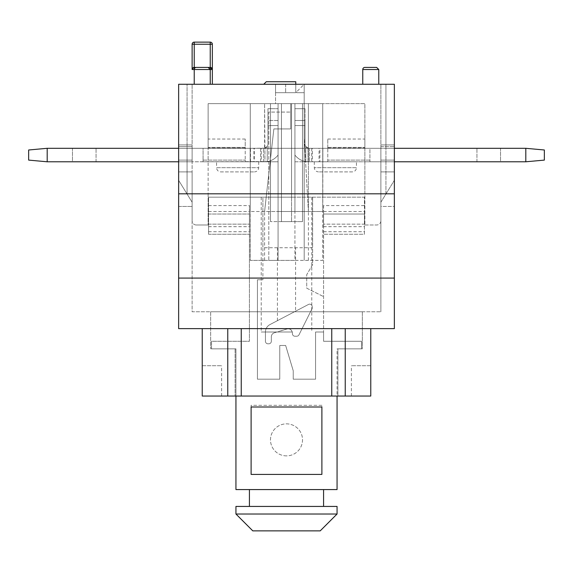 <?xml version="1.0" encoding="UTF-8"?>
<svg xmlns="http://www.w3.org/2000/svg" width="573" height="573" viewBox="0 0 573 573"><rect width="100%" height="100%" fill="white"/><g stroke="black" fill="none" stroke-linecap="round" stroke-linejoin="round"><path stroke-width="0.43" stroke-dasharray="2.87 2.15" d="M235.94 396.043L235.94 348.857L235.102 348.857L235.94 348.857L235.94 489.578L337.06 489.578L337.06 348.857L337.898 348.857L337.898 396.043L337.898 348.857L362.337 348.857L337.898 348.857L361.499 348.857L361.499 341.272L323.573 341.272L361.499 341.272L361.499 348.857L337.06 348.857L337.06 396.043M291.557 197.176L261.224 197.176L281.443 197.176L281.443 221.615L291.557 221.615L291.557 197.176L281.443 197.176L281.443 103.649L281.443 221.615L270.492 221.615L302.508 221.615L291.557 221.615L291.557 103.649L270.492 103.649L291.557 103.649L291.557 197.176M286.5 332.003L261.224 332.003L277.425 332.003L286.973 328.995C289.58 328.494 291.349 329.496 292.273 332.003L286.5 332.003M277.425 320.679L277.425 247.737L295.575 247.737L295.575 311.196L269.955 324.583A8.423 8.423 0 0 0 265.435 332.054L265.435 341.272A2.528 2.528 0 0 0 267.963 343.8L268.801 343.8A2.528 2.528 0 0 0 271.33 341.272L271.33 336.824A4.212 4.212 0 0 1 274.338 332.784L286.973 328.995A4.212 4.212 0 0 1 292.402 333.028L292.402 333.687A2.528 2.528 0 0 0 294.923 336.215L296.735 336.215A2.528 2.528 0 0 0 298.999 334.818L312.199 308.41L312.199 306.684A2.528 2.528 0 0 0 308.503 304.442L269.955 324.583A8.423 8.423 0 0 0 265.435 332.054L265.435 341.272A2.528 2.528 0 0 0 267.963 343.8L268.801 343.8A2.528 2.528 0 0 0 271.33 341.272L271.33 336.824A4.212 4.212 0 0 1 274.338 332.784L277.425 331.86M320.207 530.87L337.06 514.017L235.94 514.017L252.793 530.87L320.207 530.87M337.06 514.017L337.06 506.432L235.94 506.432L235.94 514.017M323.573 506.432L249.427 506.432L323.573 506.432L323.573 489.578L249.427 489.578L249.427 506.432M249.427 489.578L323.573 489.578M211.501 348.857L211.501 341.272L249.427 341.272L249.427 205.607L249.427 341.272L211.501 341.272L211.501 348.857L235.102 348.857L211.501 348.857M295.575 311.196L308.503 304.442A2.528 2.528 0 0 1 312.199 306.684L312.199 308.41L298.999 334.818A2.528 2.528 0 0 1 296.735 336.215L294.923 336.215A2.528 2.528 0 0 1 292.402 333.687L292.402 333.028A4.212 4.212 0 0 0 292.273 332.003L277.425 332.003M277.425 247.737L262.907 247.737L262.907 279.76L262.907 197.176L208.558 197.176L208.558 234.257L208.558 197.176L364.442 197.176L364.442 214.03L323.573 214.03L364.442 214.03L364.442 224.143L323.573 224.143L323.573 226.672L323.573 211.501L323.573 224.143L364.442 224.143L364.442 234.257L323.573 234.257L323.573 231.728L323.573 341.272L323.573 332.003L315.573 332.003L315.573 379.19L293.24 379.19L293.24 370.767L285.655 345.483L279.76 345.483L279.76 379.19L257.427 379.19L257.427 279.76L262.907 279.76L257.427 279.76L257.427 379.19L279.76 379.19L279.76 345.483L285.655 345.483L293.24 370.767L293.24 379.19L315.573 379.19L315.573 332.003L323.573 332.003L323.573 205.607L364.442 205.607L364.442 197.176L312.622 197.176L312.622 264.59L306.727 274.703L306.727 288.183L323.573 296.613L306.727 288.183L306.727 274.703L312.622 264.59L312.622 247.737L262.907 247.737L262.907 197.176L312.622 197.176L312.622 247.737L295.575 247.737M208.558 205.607L249.427 205.607M208.558 224.143L249.427 224.143L249.427 211.501L249.427 226.672L249.427 224.143L208.558 224.143M208.558 234.257L249.427 234.257L208.558 234.257M323.573 205.607L323.573 234.257L364.442 234.257L364.442 205.607M208.558 214.03L249.427 214.03L208.558 214.03M321.89 405.312L251.11 405.312L251.11 474.408L321.89 474.408L321.89 405.312L321.89 474.408L251.11 474.408L251.11 405.312L321.89 405.312M286.5 455.872A16.008 16.008 0 0 1 272.633 431.856A16.008 16.008 0 0 1 300.367 431.856A16.008 16.008 0 0 1 286.5 455.872A16.008 16.008 0 0 1 272.633 431.856A16.008 16.008 0 0 1 300.367 431.856A16.008 16.008 0 0 1 286.5 455.872M321.89 407.002L251.11 407.002L251.11 474.408L321.89 474.408L321.89 407.002M235.102 348.857L210.663 348.857L235.102 348.857L235.102 396.043L337.898 396.043L235.102 396.043L235.102 348.857M192.127 171.9L178.64 171.9L192.127 171.9L178.64 171.9L178.64 206.452L192.127 206.452L178.64 206.452L178.64 171.9L178.64 180.323L192.127 202.233L192.127 171.9L178.64 171.9L178.64 180.323L192.127 202.233L192.127 171.9L192.127 206.452L192.127 171.9M394.36 171.9L380.873 171.9L380.873 206.452L394.36 206.452L394.36 171.9L380.873 171.9L394.36 171.9L394.36 206.452L380.873 206.452L380.873 171.9L380.873 202.233L380.873 171.9L394.36 171.9L394.36 180.323L394.36 171.9M260.658 161.787L278.077 161.787L278.077 193.81L187.07 193.81L385.93 193.81L294.923 193.81L385.93 193.81L385.93 148.307L178.64 148.307L178.64 193.81L394.36 193.81L178.64 193.81L178.64 278.077L394.36 278.077L394.36 193.81L178.64 193.81L178.64 161.787L192.127 161.787L178.64 161.787L192.127 161.787L192.127 160.103L192.127 161.787L267.233 161.579L261.267 161.787L261.267 148.307L264.59 148.307L267.233 146.459A4.212 4.212 0 0 0 267.963 144.095A4.212 4.212 0 0 1 267.233 146.459L264.59 148.307L260.658 148.307L260.658 161.787L250.15 161.787L253.946 161.787L253.946 148.307L203.078 148.307L203.078 160.103L203.078 148.307L245.208 148.035L245.208 160.103L245.208 147.404L245.208 148.307L208.135 148.307L208.135 147.404L208.135 161.787L192.127 161.787L192.127 311.776L380.873 311.776L192.127 311.776L192.127 160.103L178.64 160.103L178.64 161.787L250.15 161.787L250.15 148.307L264.898 148.149A4.212 4.212 0 0 0 267.963 144.095L267.963 120.502L267.963 125.551L278.077 125.551L278.077 108.698L278.077 155.047L278.077 108.698L278.077 155.047L278.077 125.551L267.963 125.551L267.963 144.095L267.963 108.698L278.077 108.698L267.963 108.698L267.963 125.551L278.077 125.551L267.963 125.551L267.963 144.095A4.212 4.212 0 0 1 264.927 148.135L264.927 161.787A16.853 16.853 0 0 0 278.077 155.047A16.853 16.853 0 0 1 267.233 161.579A16.853 16.853 0 0 0 278.077 155.047A16.853 16.853 0 0 1 264.898 161.787L264.898 148.149M178.64 161.787L178.64 84.267L178.64 160.103L178.64 144.933L192.127 144.933L178.64 144.933L192.127 144.933L192.127 84.267L192.127 148.307L208.135 148.307L47.187 148.307L178.64 148.307L178.64 160.103L192.127 160.103L192.127 144.933L192.127 160.103L192.127 146.624L178.64 146.624L192.127 146.624L192.127 160.103L178.64 160.103L178.64 146.624L178.64 160.103L178.64 148.307L47.187 148.307L47.187 161.787L28.65 160.103L47.187 161.787L178.64 161.787L47.187 161.787L178.64 161.787L178.64 148.307L178.64 193.81L187.07 193.81L187.07 148.307L178.64 148.307L192.127 148.307L178.64 148.307L178.64 84.267L178.64 193.81L178.64 160.103L192.127 160.103L192.127 161.787L253.946 161.787M278.077 161.787L250.15 161.787L250.15 148.307L208.135 148.307L208.135 103.649L278.077 103.649L278.077 193.81L278.077 161.787L250.487 161.787L278.077 161.787L278.077 193.81L278.077 161.787M319.054 161.787L309.556 161.787L312.342 161.787L312.342 148.307L319.054 148.307L319.054 161.787L322.85 161.787L294.923 161.787L294.923 193.81L187.07 193.81L187.07 84.267L178.64 84.267L178.64 148.307L187.07 148.307L187.07 84.267L187.07 193.81L278.077 193.81L278.077 103.649L278.077 148.307L278.077 103.649L250.265 103.649L250.265 161.787L250.265 148.307L258.824 148.307L254.283 148.307L254.283 161.787M394.36 193.81L394.36 84.267L394.36 144.933L380.873 144.933L380.873 160.103L394.36 160.103L394.36 144.933L394.36 160.103L380.873 160.103L394.36 160.103L380.873 160.103L380.873 146.624L380.873 311.776L380.873 160.103L380.873 161.787L364.865 161.787L364.865 148.307L294.923 148.307L322.85 148.307L322.85 161.787L380.873 161.787L380.873 193.81L380.873 161.787L315 161.787L319.87 161.787L319.87 148.307L294.923 148.307L294.923 103.649L294.923 148.307L208.135 148.307L250.265 148.307L250.265 103.649L290.712 103.649L275.549 103.649L275.549 84.267L275.549 103.649L290.712 103.649L250.265 103.649L250.265 211.501L264.59 211.501L273.858 128.925L290.712 128.925L273.858 128.925L264.59 211.501L308.41 211.501L304.199 137.348L304.199 103.649L275.549 103.649L275.549 84.267L275.549 92.69L285.655 92.69L275.549 92.69L275.549 103.649L304.199 103.649L304.199 92.69L275.549 92.69L275.549 84.267L275.549 92.69L295.768 92.69L275.549 92.69L275.549 84.267L275.549 92.69L304.199 92.69L296.613 92.69L296.613 91.852L296.613 92.69L304.199 92.69L304.199 84.267L304.199 260.378L304.199 84.267L296.613 91.852L304.199 84.267L263.752 84.267L304.199 84.267L304.199 137.348L308.41 211.501L308.41 148.221L305.767 146.459A4.212 4.212 0 0 1 305.037 144.095A4.212 4.212 0 0 0 305.767 146.459L308.41 148.307L311.691 148.307L311.691 161.787L308.41 161.787L315 161.787L294.923 161.787L294.923 193.81L385.93 193.81L385.93 84.267L394.36 84.267L385.93 84.267L385.93 148.307L380.873 148.307L394.36 148.307L385.93 148.307L394.36 148.307L394.36 161.787L380.873 161.787L394.36 161.787L394.36 160.103L380.873 160.103L380.873 161.787L525.813 161.787L394.36 161.787L525.813 161.787L525.813 148.307L394.36 148.307L394.36 84.267L394.36 148.307L380.873 148.307L380.873 84.267L394.36 84.267L380.873 84.267L394.36 84.267L380.873 84.267L385.93 84.267L380.873 84.267L380.873 148.307L364.865 148.307L380.873 148.307L380.873 84.267L380.873 160.103L394.36 160.103L394.36 146.624L394.36 160.103L394.36 148.307L525.813 148.307L394.36 148.307L394.36 84.267L394.36 144.933L380.873 144.933L394.36 144.933L380.873 144.933L380.873 84.267L380.873 148.307L327.792 148.307L327.792 139.038L327.792 148.307L364.865 148.307L364.865 139.038L364.865 148.307L322.85 148.307L369.922 148.307L369.922 161.787L327.792 161.787L369.922 161.787L369.922 148.307L364.865 148.307L364.865 103.649L294.923 103.649L294.923 193.81L294.923 161.787L394.36 161.787L394.36 84.267L178.64 84.267L194.233 84.267L178.64 84.267L192.127 84.267L187.07 84.267L187.07 193.81M278.077 193.81L294.923 193.81L278.077 193.81L278.077 211.501L250.265 211.501L250.265 161.787L250.265 260.378L278.077 260.378L278.077 193.81L294.923 193.81L294.923 161.787L319.87 161.787M192.127 193.81L192.127 220.777L192.127 193.81L208.135 193.81L208.135 224.988L208.135 161.787L208.135 193.81L192.127 193.81M394.36 206.208L394.274 222.811L394.274 206.201M394.274 222.811L394.274 228.097L394.36 222.811M394.274 211.48L394.274 228.126L394.36 211.48M394.274 287.345L394.36 308.41L394.274 287.345M394.274 302.164L394.274 295.983L394.36 302.164M394.274 254.584L394.274 238.153L394.36 254.584M394.274 255.221L394.274 238.153L394.36 255.221M394.274 263.236L394.274 275.799L394.36 263.236M394.274 255.193L394.36 240.015L394.274 255.193M394.274 303.439L394.36 278.32L394.274 303.439M394.274 318.524L394.274 305.961L394.36 318.524M394.274 206.18L394.36 214.768L394.36 206.173M394.274 224.122L394.274 221.092L394.36 224.122M394.274 251.504L394.36 246.061L394.274 251.504M394.274 240.51L394.274 243.532L394.36 240.51M394.274 207.111L394.36 214.789L394.274 207.111M394.36 278.077L394.36 328.63L178.64 328.63L178.64 278.077L394.36 278.077L178.64 278.077M210.663 311.776L210.663 348.857L210.663 311.776L362.337 311.776L362.337 348.857L362.337 311.776L210.663 311.776M370.767 365.71L370.767 396.043L351.385 396.043L370.767 396.043L370.767 365.71L351.385 365.71L370.767 365.71M202.233 365.71L202.233 396.043L221.615 396.043L202.233 396.043L202.233 365.71L221.615 365.71L202.233 365.71M227.76 396.043L202.233 396.043L202.233 328.63L241.247 328.63L241.247 396.043L227.76 396.043L227.76 328.63L202.233 328.63M241.247 396.043L331.753 396.043L331.753 328.63L241.247 328.63L331.753 328.63M370.767 328.63L345.24 328.63L370.767 328.63L370.767 396.043L331.753 396.043M345.24 328.63L345.24 396.043M241.247 328.63L227.76 328.63M380.873 146.624L394.36 146.624L380.873 146.624M311.691 161.787L322.735 161.787L322.735 148.307L364.865 148.307L364.865 193.81L380.873 193.81L380.873 220.777L380.873 193.81L364.865 193.81L364.865 224.988L364.865 161.787L312.342 161.787M319.054 148.307L322.85 148.307L322.735 260.378L294.923 260.378L294.923 103.649L322.735 103.649L304.199 103.649L322.735 103.649L322.735 260.378L268.801 260.378L268.801 112.072L290.712 112.072L268.801 112.072L268.801 260.378L250.265 260.378L250.265 103.649L278.077 103.649L278.077 211.501L294.923 211.501L294.923 193.81L294.923 260.378L278.077 260.378L278.077 103.649L208.135 103.649L208.135 161.787L261.267 161.787M178.64 148.307L178.64 84.267L178.64 144.933L192.127 144.933L192.127 84.267L192.127 148.307L254.283 148.307M72.47 161.787L96.063 161.787L72.47 161.787L96.063 161.787L72.47 161.787L72.47 148.307L96.063 148.307L72.47 148.307L96.063 148.307L72.47 148.307L72.47 161.787M203.078 161.787L245.208 161.787L203.078 161.787L203.078 160.103L203.078 161.787M294.923 125.551L294.923 155.047L294.923 125.551L305.037 125.551L305.037 120.502L305.037 125.551L294.923 125.551L294.923 120.502L294.923 125.551L305.037 125.551L305.037 144.095L305.037 108.698L294.923 108.698L294.923 120.502L305.037 120.502L305.037 125.551L294.923 125.551L305.037 125.551L305.037 144.095L305.037 125.551L294.923 125.551L294.923 155.047A16.853 16.853 0 0 0 305.767 161.579L309.556 161.787L305.767 161.579A16.853 16.853 0 0 1 294.923 155.047L294.923 125.551L305.037 125.551L294.923 125.551M500.53 161.787L476.937 161.787L500.53 161.787L476.937 161.787L500.53 161.787L500.53 148.307L476.937 148.307L500.53 148.307L476.937 148.307L500.53 148.307L500.53 161.787M356.442 161.787L314.305 161.787L356.442 161.787L356.442 167.688L314.305 167.688L356.442 167.688C356.213 170.224 354.809 171.628 352.223 171.9L318.524 171.9L352.223 171.9M305.037 108.698L305.037 120.502L305.037 108.698L294.923 108.698L305.037 108.698L305.037 120.502L294.923 120.502L294.923 108.698L305.037 108.698M308.41 211.501L294.923 211.501L294.923 103.649L322.735 103.649L322.735 211.501L308.41 211.501L322.735 211.501L322.735 103.649L322.735 148.307L294.923 148.307L294.923 103.649L294.923 148.307L294.923 103.649L364.865 103.649L364.865 148.307L319.87 148.307M525.813 161.787L544.35 160.103L525.813 161.787L525.813 148.307L525.813 161.787L544.35 160.103L544.35 149.99L544.35 160.103L544.35 149.99L525.813 148.307M327.792 161.787L327.792 148.035L327.792 161.787M311.691 148.307L312.342 148.307M308.41 260.378L308.41 103.649L308.41 148.307L308.41 103.649L308.41 148.307L294.923 148.307L294.923 193.81M278.077 120.502L267.963 120.502L267.963 108.698L278.077 108.698L267.963 108.698L267.963 120.502L278.077 120.502M47.187 148.307L28.65 149.99L28.65 160.103L28.65 149.99L28.65 160.103L47.187 161.787L47.187 148.307L28.65 149.99L47.187 148.307L47.187 161.787M208.135 147.404L208.135 139.038L208.135 147.404L245.208 147.404L245.208 139.038L245.208 147.404L208.135 147.404M245.208 161.787L245.208 160.103L245.208 161.787M278.077 125.551L267.963 125.551L278.077 125.551M253.946 148.307L261.267 148.307M260.658 148.307L264.59 148.307L264.59 103.649L264.927 148.135M294.923 120.502L305.037 120.502L294.923 120.502M308.102 161.787L308.073 161.787A16.853 16.853 0 0 1 294.923 155.047A16.853 16.853 0 0 0 308.102 161.787L308.102 148.149A4.212 4.212 0 0 1 305.037 144.095A4.212 4.212 0 0 0 308.073 148.135L308.102 148.149M308.073 148.135L308.073 161.787M394.36 161.787L394.36 148.307M385.93 148.307L385.93 84.267L385.93 148.307M216.558 161.787L258.695 161.787L216.558 161.787L216.558 167.688L258.695 167.688L216.558 167.688C216.787 170.224 218.191 171.628 220.777 171.9L254.476 171.9L220.777 171.9M264.59 260.378L264.59 211.501M194.233 69.519L192.127 69.519A2.106 2.106 0 0 1 194.233 67.413L194.233 69.519A2.106 2.106 0 0 1 196.338 67.413L208.135 67.413L196.338 67.413L208.135 67.413L210.241 69.519L210.241 67.413A2.106 2.106 0 0 1 212.347 69.519L194.233 69.519L194.233 84.267L212.347 84.267L194.233 84.267L210.241 84.267L194.233 84.267L210.241 84.267L194.233 84.267L194.233 69.519L210.241 69.519L210.241 84.267L210.241 69.519L194.233 69.519L194.233 84.267M210.241 67.413L194.233 67.413L210.241 67.413L210.241 42.13A2.106 2.106 0 0 1 212.347 44.236L192.127 44.236A2.106 2.106 0 0 1 194.233 42.13L194.233 67.413L192.127 69.519L194.233 67.413L210.241 67.413L212.347 69.519L212.347 84.267M212.347 44.236L212.347 69.519M364.865 67.413L376.662 67.413L364.865 67.413A2.106 2.106 0 0 0 362.759 69.519L362.759 84.267L378.767 84.267L362.759 84.267M178.64 160.103L192.127 160.103L178.64 160.103M192.127 148.307L192.127 84.267L192.127 148.307M295.768 84.267L295.768 92.69L295.768 81.738L295.768 92.69L295.768 81.738L266.273 81.738L263.752 84.267L266.273 81.738L295.768 81.738L266.273 81.738L263.752 84.267M285.655 84.267L285.655 92.69L285.655 84.267M290.712 103.649L290.712 128.925L290.712 103.649M291.557 103.649L302.508 103.649L291.557 103.649L291.557 221.615L291.557 103.649M302.508 103.649L302.508 221.615L302.508 103.649M270.492 103.649L270.492 221.615L270.492 103.649M281.443 103.649L281.443 221.615L281.443 103.649M380.873 220.777A4.212 4.212 0 0 1 376.662 224.988A4.212 4.212 0 0 0 380.873 220.777M364.865 224.988L376.662 224.988L364.865 224.988M380.873 193.81L364.865 193.81L380.873 193.81M196.338 224.988A4.212 4.212 0 0 1 192.127 220.777A4.212 4.212 0 0 0 196.338 224.988L208.135 224.988L196.338 224.988M380.873 202.233L394.36 180.323L380.873 202.233M323.573 226.672L364.442 226.672M208.558 226.672L249.427 226.672M323.573 211.501L364.442 211.501M323.573 231.728L364.442 231.728M208.558 231.728L249.427 231.728M208.558 211.501L249.427 211.501M305.767 161.579L305.767 146.459L305.767 161.579M309.556 148.307L309.556 161.787L309.556 148.307M327.792 147.404L364.865 147.404L327.792 147.404M369.922 160.103L327.792 160.103L369.922 160.103M263.444 161.787L263.444 148.307L263.444 161.787M267.233 161.579L267.233 146.459L267.233 161.579M203.078 160.103L245.208 160.103L203.078 160.103M250.487 161.787L250.487 148.307M378.767 84.267L378.767 69.519L362.759 69.519M261.224 197.176L261.224 332.003M311.776 197.176L311.776 332.003M351.385 396.043L351.385 365.71M221.615 396.043L221.615 365.71M327.792 139.038L364.865 139.038M476.937 161.787L476.937 148.307L476.937 161.787M327.792 148.035L364.865 148.035M245.208 148.035L208.135 148.035M96.063 161.787L96.063 148.307L96.063 161.787M245.208 139.038L208.135 139.038M314.305 161.787L314.305 167.688C314.556 170.245 315.959 171.649 318.524 171.9M258.695 161.787L258.695 167.688C258.444 170.245 257.041 171.649 254.476 171.9M210.241 84.267L210.241 69.519M378.767 69.519L376.662 67.413"/><path stroke-width="0.86" d="M252.793 530.87L320.207 530.87L337.06 514.017L235.94 514.017L252.793 530.87M337.06 514.017L337.06 506.432L235.94 506.432L235.94 514.017M249.427 489.578L249.427 506.432M323.573 489.578L323.573 506.432M235.94 396.043L235.94 489.578L337.06 489.578L337.06 396.043M251.11 407.002L321.89 407.002L321.89 474.408L251.11 474.408L251.11 407.002M394.36 193.81L394.36 328.63L178.64 328.63L178.64 193.81L394.36 193.81L394.36 84.267L178.64 84.267L178.64 193.81M331.753 328.63L331.753 396.043L370.767 396.043L370.767 328.63M331.753 396.043L241.247 396.043L241.247 328.63M202.233 328.63L202.233 396.043L241.247 396.043M227.76 328.63L227.76 396.043M345.24 328.63L345.24 396.043M394.36 278.077L178.64 278.077M192.127 69.519L192.127 44.236L192.127 69.519L194.233 69.519L194.233 67.413A2.106 2.106 0 0 0 192.127 69.519M178.64 161.787L47.187 161.787L47.187 148.307L178.64 148.307M394.36 148.307L525.813 148.307L525.813 161.787L394.36 161.787M525.813 148.307L544.35 149.99L544.35 160.103L525.813 161.787M47.187 161.787L28.65 160.103L28.65 149.99L47.187 148.307M212.347 84.267L212.347 69.519A2.106 2.106 0 0 0 210.241 67.413L210.241 69.519L212.347 69.519L210.241 67.413L194.233 67.413L194.233 42.13A2.106 2.106 0 0 0 192.127 44.236L212.347 44.236A2.106 2.106 0 0 0 210.241 42.13L210.241 67.413M194.233 42.13L210.241 42.13L194.233 42.13M212.347 69.519L212.347 44.236M362.759 84.267L362.759 69.519A2.106 2.106 0 0 1 364.865 67.413L376.662 67.413L364.865 67.413M194.233 69.519A2.106 2.106 0 0 1 196.338 67.413L208.135 67.413L210.241 69.519L194.233 69.519L194.233 84.267M263.752 84.267L266.273 81.738L295.768 81.738L295.768 84.267M362.759 69.519L378.767 69.519L376.662 67.413M378.767 84.267L378.767 69.519M210.241 84.267L210.241 69.519"/></g></svg>
